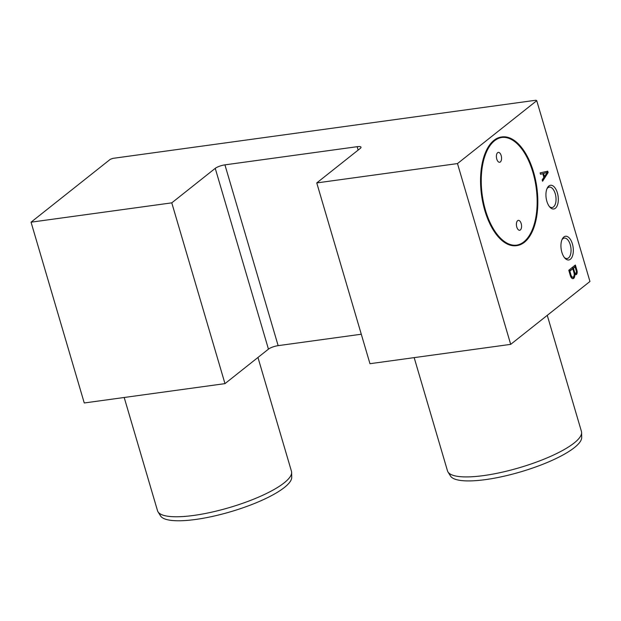 <?xml version="1.0" encoding="UTF-8"?>
<svg xmlns="http://www.w3.org/2000/svg" width="621" height="621" viewBox="0 0 621 621"><rect width="100%" height="100%" fill="white"/><g stroke="black" fill="none" stroke-linecap="round" stroke-linejoin="round"><path stroke-width="0.93" d="M547.264 315.344L581.442 431.471A69.816 17.241 163.6 0 1 581.621 432.651A69.816 17.241 163.6 0 1 574.177 442.975A69.816 17.241 163.6 0 1 503.289 471.937A69.816 17.241 163.6 0 1 447.989 471.976A69.816 17.241 163.6 0 1 447.5 470.897L414.168 357.626M581.621 432.651L581.698 437.471A68.52 16.922 163.6 0 1 574.386 447.609A68.52 16.922 163.6 0 1 504.819 476.028A68.52 16.922 163.6 0 1 450.535 476.074L447.989 471.976M257.956 357.463L291.474 471.331A69.816 17.241 163.6 0 1 291.645 472.503A69.816 17.241 163.6 0 1 284.201 482.835A69.816 17.241 163.6 0 1 213.321 511.789A69.816 17.241 163.6 0 1 158.013 511.836A69.816 17.241 163.6 0 1 157.524 510.749L124.192 397.487M291.645 472.503L291.723 477.324A68.52 16.922 163.6 0 1 284.41 487.462A68.52 16.922 163.6 0 1 214.843 515.888A68.52 16.922 163.6 0 1 160.56 515.927L158.013 511.836M575.364 265.027L568.774 270.259L570.412 275.817A4.642 2.344 82.2 0 0 573.043 278.658A4.642 2.344 82.2 0 0 573.68 278.371A4.642 2.344 82.2 0 0 574.774 274.071A3.252 1.638 82.2 0 0 575.946 274.715A3.252 1.638 82.2 0 0 576.389 274.513A3.252 1.638 82.2 0 0 576.994 270.593L575.364 265.027M516.664 245.644A54.85 27.697 -97.8 0 1 516.455 245.675A54.85 27.697 -97.8 0 1 482.913 202.92A54.85 27.697 -97.8 0 1 493.974 140.338A54.85 27.697 -97.8 0 1 501.512 136.985A54.85 27.697 -97.8 0 1 501.729 136.962M570.404 259.244A11.97 6.039 82.2 0 0 572.399 243.937A11.97 6.039 82.2 0 0 563.86 236.989A11.97 6.039 82.2 0 0 562.308 238.976A11.97 6.039 82.2 0 0 564.955 258.212A11.97 6.039 82.2 0 0 570.404 259.244M31.05 222.186L171.776 202.85L215.246 168.353A7.483 1.847 -16.4 0 1 224.934 164.86L357.129 146.696A7.483 1.847 -16.4 0 1 361.011 147.193A7.483 1.847 -16.4 0 1 360.234 148.427L316.757 182.923L457.483 163.579L510.695 344.36L589.95 281.476L536.746 100.687L535.915 100.229L112.89 158.371L110.305 159.302L31.05 222.186L84.254 402.975L224.981 383.631L268.451 349.142A7.483 1.847 -16.4 0 1 278.146 345.649L361.29 334.222M457.483 163.579L536.746 100.687M555.399 208.252A11.97 6.039 82.2 0 0 557.394 192.945A11.97 6.039 82.2 0 0 548.848 185.997A11.97 6.039 82.2 0 0 547.303 187.992A11.97 6.039 82.2 0 0 549.95 207.22A11.97 6.039 82.2 0 0 555.399 208.252M548.141 172.553L542.583 181.254L542.172 179.865L543.872 177.373L542.785 173.663L540.534 174.299L540.123 172.91L547.738 171.163L548.141 172.553L547.287 172.669L542.335 180.424M316.757 182.923L369.969 363.704L510.695 344.36M171.776 202.85L224.981 383.631M564.388 257.536A10.309 5.201 82.2 0 0 567.113 258.522A10.309 5.201 82.2 0 0 568.533 257.894A10.309 5.201 82.2 0 0 570.614 246.133A10.309 5.201 82.2 0 0 564.31 238.099A10.309 5.201 82.2 0 0 561.943 239.784M524.419 242.26A54.85 27.697 82.2 0 0 535.481 179.686A54.85 27.697 82.2 0 0 501.939 136.93A54.85 27.697 82.2 0 0 481.974 195.041A54.85 27.697 82.2 0 0 516.882 245.613A54.85 27.697 82.2 0 0 524.419 242.26M516.594 245.148A54.353 27.44 82.2 0 0 523.852 241.856A54.353 27.44 82.2 0 0 534.86 180.051A54.353 27.44 82.2 0 0 501.799 137.458M524.279 241.802A54.353 27.44 82.2 0 0 535.24 179.787A54.353 27.44 82.2 0 0 502.009 137.427A54.353 27.44 82.2 0 0 482.222 195.01A54.353 27.44 82.2 0 0 516.812 245.116A54.353 27.44 82.2 0 0 524.279 241.802M500.34 161.972A4.984 2.515 82.2 0 0 501.349 156.282A4.984 2.515 82.2 0 0 498.298 152.393A4.984 2.515 82.2 0 0 497.615 152.704A4.984 2.515 82.2 0 0 496.606 158.394A4.984 2.515 82.2 0 0 499.657 162.275A4.984 2.515 82.2 0 0 500.34 161.972M520.351 229.956A4.984 2.515 82.2 0 0 521.361 224.274A4.984 2.515 82.2 0 0 518.31 220.385A4.984 2.515 82.2 0 0 517.627 220.688A4.984 2.515 82.2 0 0 516.618 226.378A4.984 2.515 82.2 0 0 519.668 230.267A4.984 2.515 82.2 0 0 520.351 229.956M549.375 206.545A10.309 5.201 82.2 0 0 552.108 207.53A10.309 5.201 82.2 0 0 553.528 206.902A10.309 5.201 82.2 0 0 555.601 195.141A10.309 5.201 82.2 0 0 549.306 187.107A10.309 5.201 82.2 0 0 546.938 188.792M540.503 174.183L542.785 173.663M547.28 172.382L544.438 176.535L543.53 173.445L547.28 172.382L543.53 173.445M543.662 176.643L544.438 176.535M546.899 171.349L547.21 172.39M575.038 266.952L574.642 265.602M576.218 270.702L576.994 270.593M572.609 278.635A4.642 2.344 82.2 0 0 572.826 278.487A4.642 2.344 82.2 0 0 573.882 276.213M574.2 274.156L574.774 274.071M574.037 272.945L572.803 268.777L569.845 271.129L571.072 275.297A3.384 1.708 82.2 0 0 572.911 277.129A3.384 1.708 82.2 0 0 573.377 276.919A3.384 1.708 82.2 0 0 574.037 272.945M569.053 271.191L572.803 268.777M569.061 271.23L569.845 271.129M570.288 275.406L571.072 275.297M575.108 266.945L573.462 268.249L574.697 272.425A1.91 0.963 82.2 0 0 575.675 273.31A1.91 0.963 82.2 0 0 575.939 273.193A1.91 0.963 82.2 0 0 576.342 271.113L575.108 266.945L572.609 268.365L573.462 268.249M572.609 268.365L572.733 268.784M573.913 272.526L574.697 272.425M575.504 274.661A3.252 1.638 82.2 0 0 575.543 274.629A3.252 1.638 82.2 0 0 576.335 272.456M574.014 272.883A1.91 0.963 82.2 0 0 574.821 273.426L575.675 273.31M570.466 275.996A3.384 1.708 82.2 0 0 572.057 277.245L572.911 277.129M215.246 168.353L268.451 349.142M224.934 164.86L278.146 345.649M357.129 146.696L358.131 150.096M516.455 245.675L516.882 245.613M501.512 136.985L501.939 136.93"/></g></svg>
